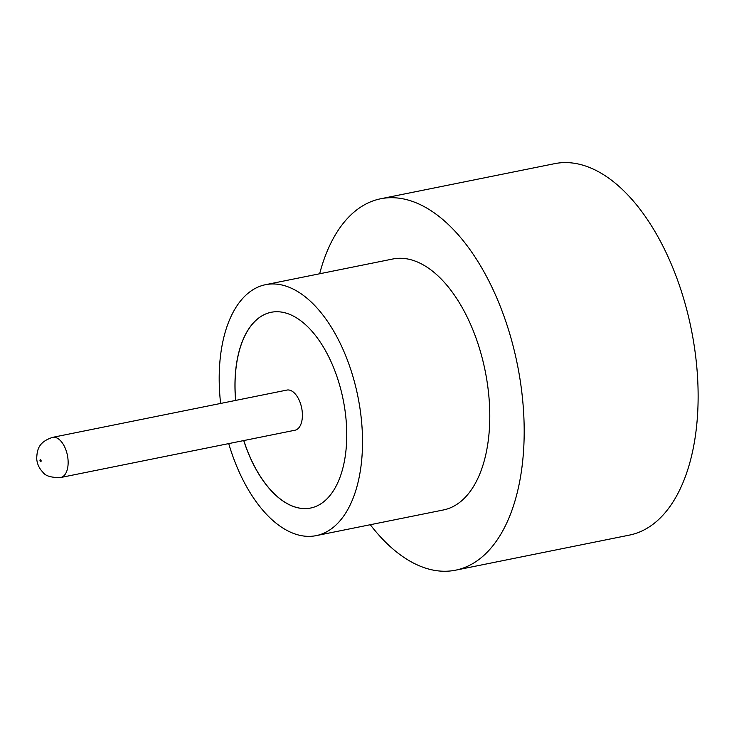 <?xml version="1.0" encoding="UTF-8"?>
<svg xmlns="http://www.w3.org/2000/svg" width="734" height="734" viewBox="0 0 734 734"><rect width="100%" height="100%" fill="white"/><g stroke="black" fill="none" stroke-linecap="round" stroke-linejoin="round"><path stroke-width="1.1" d="M294.995 430.225A20.479 10.946 -101.4 0 0 302.316 412.728A20.479 10.946 -101.4 0 0 286.884 390.075L52.628 437.354A20.479 10.946 78.6 0 1 68.051 460.007A20.479 10.946 78.6 0 1 60.729 477.504L294.995 430.225M228.724 443.602A128 68.4 -101.4 0 0 316.18 535.636L443.446 509.956A128 68.4 -101.4 0 0 489.229 400.608A128 68.4 -101.4 0 0 392.8 259.001L265.534 284.691A128 68.4 -101.4 0 0 219.75 394.03A128 68.4 -101.4 0 0 220.622 403.443M316.18 535.636A128 68.4 -101.4 0 0 361.963 426.298A128 68.4 -101.4 0 0 265.534 284.691M370.294 524.718A189.445 101.228 -101.4 0 0 455.603 570.18A189.445 101.228 -101.4 0 0 523.36 408.352A189.445 101.228 -101.4 0 0 380.643 198.776A189.445 101.228 -101.4 0 0 319.648 273.764M455.603 570.18L629.543 535.077A189.445 101.228 -101.4 0 0 697.3 373.248A189.445 101.228 -101.4 0 0 554.583 163.673L380.643 198.776M243.725 440.574A99.842 53.353 -101.4 0 0 310.61 508.038A99.842 53.353 -101.4 0 0 346.32 422.747A99.842 53.353 -101.4 0 0 271.103 312.299A99.842 53.353 -101.4 0 0 235.394 397.58A99.842 53.353 -101.4 0 0 235.614 400.415M271.14 312.289A99.842 53.353 -101.4 0 0 235.476 397.562A99.842 53.353 -101.4 0 0 235.706 400.406M243.807 440.556A99.842 53.353 -101.4 0 0 310.647 508.029M39.985 460.548A1.028 0.55 -101.4 0 0 40.627 461.686A1.028 0.55 -101.4 0 0 41.122 460.814A1.028 0.55 -101.4 0 0 40.48 459.677A1.028 0.55 -101.4 0 0 39.985 460.548M60.729 477.504C51.215 477.761 45.205 475.916 42.691 471.98C39.131 468.31 37.131 463.879 36.7 458.686C37.039 449.272 38.755 441.96 52.628 437.354"/></g></svg>
